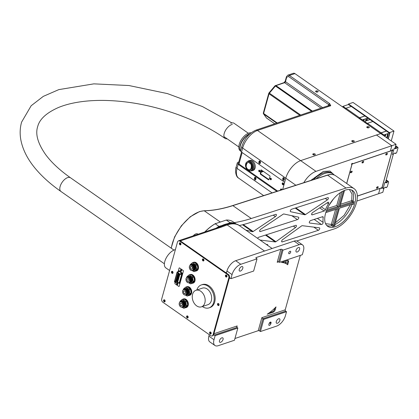 <?xml version="1.0" encoding="UTF-8"?>
<svg xmlns="http://www.w3.org/2000/svg" width="419" height="419" viewBox="0 0 419 419"><rect width="100%" height="100%" fill="white"/><g stroke="black" fill="none" stroke-linecap="round" stroke-linejoin="round"><path stroke-width="0.63" d="M282.521 262.174A31.954 16.336 125 0 1 285.156 263.027A0.801 0.409 -55 0 1 285.187 262.792A0.801 0.409 -55 0 1 285.638 262.1A0.801 0.409 -55 0 1 286.177 261.954A0.801 0.409 -55 0 1 286.256 262.43A0.801 0.409 -55 0 1 285.585 263.263L285.156 262.959M164.609 299.931A0.801 0.566 -108.5 0 0 165.102 301.397M172.513 271.439A0.801 0.566 -108.5 0 0 173.005 272.905M180.4 242.931A1.089 0.77 71.5 0 1 180.956 244.005A1.089 0.77 71.5 0 1 180.495 244.879A1.089 0.77 71.5 0 1 179.892 244.764A1.089 0.77 71.5 0 1 179.342 243.69A1.089 0.77 71.5 0 1 179.803 242.816A1.089 0.77 71.5 0 1 180.4 242.931A0.801 0.566 -108.5 0 0 180.908 244.408M203.424 259.026A1.089 0.77 71.5 0 1 203.974 260.094A1.089 0.77 71.5 0 1 203.514 260.974A1.089 0.77 71.5 0 1 202.916 260.854A1.089 0.77 71.5 0 1 202.361 259.78A1.089 0.77 71.5 0 1 202.822 258.905A1.089 0.77 71.5 0 1 203.424 259.026A0.801 0.566 -108.5 0 0 203.927 260.498M187.633 316.02A0.801 0.566 -108.5 0 0 188.126 317.487M210.652 332.115A0.801 0.566 -108.5 0 0 211.145 333.582M226.443 275.115A1.089 0.77 71.5 0 1 226.993 276.189A1.089 0.77 71.5 0 1 226.532 277.064A1.089 0.77 71.5 0 1 225.935 276.943A1.089 0.77 71.5 0 1 225.38 275.875A1.089 0.77 71.5 0 1 225.841 274.995A1.089 0.77 71.5 0 1 226.443 275.115A0.801 0.566 -108.5 0 0 226.946 276.592M288.728 252.819A1.451 0.744 -55 0 1 289.55 251.562A1.451 0.744 -55 0 1 290.535 251.3A1.451 0.744 -55 0 1 290.676 252.165A1.451 0.744 -55 0 1 289.854 253.422A1.451 0.744 -55 0 1 288.869 253.684A1.451 0.744 -55 0 1 288.728 252.819M239.233 269.427A2.661 1.362 -55 0 1 240.742 267.123A2.661 1.362 -55 0 1 242.543 266.646A2.661 1.362 -55 0 1 242.805 268.228A2.661 1.362 -55 0 1 241.297 270.533A2.661 1.362 -55 0 1 239.495 271.009A2.661 1.362 -55 0 1 239.233 269.427M296.029 250.368A2.661 1.362 -55 0 1 297.537 248.064A2.661 1.362 -55 0 1 299.339 247.587A2.661 1.362 -55 0 1 299.601 249.169A2.661 1.362 -55 0 1 298.092 251.473A2.661 1.362 -55 0 1 296.291 251.95A2.661 1.362 -55 0 1 296.029 250.368M276.273 321.603A2.661 1.362 -55 0 1 277.781 319.299A2.661 1.362 -55 0 1 279.583 318.822A2.661 1.362 -55 0 1 279.845 320.409A2.661 1.362 -55 0 1 278.336 322.709A2.661 1.362 -55 0 1 276.535 323.19A2.661 1.362 -55 0 1 276.273 321.603M219.477 340.663A2.661 1.362 -55 0 1 220.986 338.358A2.661 1.362 -55 0 1 222.788 337.882A2.661 1.362 -55 0 1 223.049 339.463A2.661 1.362 -55 0 1 221.541 341.768A2.661 1.362 -55 0 1 219.739 342.244A2.661 1.362 -55 0 1 219.477 340.663M275.257 309.651A2.42 1.236 -55 0 1 273.068 312.234L267.222 314.192A31.954 16.336 125 0 0 276.021 306.891L275.257 309.651L274.571 309.175L274.89 308.038M287.403 260.534A2.42 1.236 -55 0 1 288.225 260.587A2.42 1.236 -55 0 1 288.461 262.027L287.696 264.787A31.954 16.336 125 0 0 286.858 264.117A31.954 16.336 125 0 0 281.563 262.498L287.403 260.534M234.944 338.5L258.235 330.685L261.849 317.66L285.219 309.819L300.313 255.391M282.998 250.127L279.614 262.336L302.329 254.715L303.461 250.646A9.684 4.949 125 0 0 302.518 244.885A9.684 4.949 125 0 0 299.229 244.68L282.998 250.127L282.144 249.53A0.969 0.471 15.5 0 0 280.814 249.274L256.15 257.549L255.999 258.083M269.302 312.794L272.387 311.757A2.42 1.236 125 0 0 274.571 309.175M287.036 264.242L287.78 261.55A2.42 1.236 125 0 0 287.806 260.466M286.858 264.117L286.177 263.64A31.954 16.336 125 0 0 285.585 263.263M229.366 278.08A0.969 0.686 71.5 0 1 229.544 277.975A0.969 0.686 71.5 0 1 230.078 278.075L230.932 278.672L253.647 271.051L257.036 258.837L240.805 264.284L235.693 260.707L294.112 241.108L299.229 244.68M257.036 258.837L256.182 258.24A0.969 0.471 -164.5 0 1 255.899 257.764A0.969 0.471 -164.5 0 1 256.15 257.549M279.614 262.336L278.048 261.697L277.205 262.299L280.814 249.274M286.528 311.705L263.808 319.325L262.954 318.733L259.571 330.942L260.419 331.539L276.65 326.092A9.684 4.949 125 0 0 285.397 315.774L286.528 311.705L285.674 311.108A0.969 0.686 71.5 0 1 285.219 309.819M285.674 311.108L262.954 318.733L261.849 317.66M259.571 330.942A0.969 0.471 15.5 0 0 258.235 330.685M218.231 345.696L234.457 340.249L237.845 328.04L215.125 335.661L213.994 339.73A9.684 4.949 125 0 0 214.942 345.492A9.684 4.949 125 0 0 218.231 345.696M237.845 328.04L236.992 327.443L236.803 326.631L237.185 325.935L236.819 327.239M236.992 327.443L214.271 335.064A0.969 0.686 71.5 0 1 213.79 334.226M178.609 240.841A2.42 1.713 71.5 0 1 179.002 240.621A2.42 1.713 71.5 0 1 180.338 240.883L225.694 272.586A0.969 0.686 -108.5 0 0 226.229 272.69A0.969 0.686 -108.5 0 0 226.606 272.245L226.941 271.025L232.058 274.602L230.932 278.672M213.994 339.73L208.882 336.158L209.217 334.933A0.969 0.686 -108.5 0 0 209.254 334.661M214.271 335.064L215.125 335.661M235.693 260.707A9.684 4.949 125 0 0 226.941 271.025M302.518 244.885L297.401 241.313A9.684 4.949 125 0 0 294.112 241.108M232.058 274.602A9.684 4.949 -55 0 1 240.805 264.284M270.805 323.808A1.451 0.744 -55 0 1 269.988 325.065A1.451 0.744 -55 0 1 269.003 325.327A1.451 0.744 -55 0 1 268.862 324.463L269.087 323.646A1.451 0.744 -55 0 1 269.904 322.389A1.451 0.744 -55 0 1 270.889 322.132A1.451 0.744 -55 0 1 271.03 322.997L270.805 323.808L269.469 322.871M263.808 319.325L260.419 331.539M208.882 336.158A9.684 4.949 125 0 0 209.825 341.914L214.942 345.492M180.338 240.883L221.274 227.145A2.42 1.713 -108.5 0 0 219.938 226.889L179.002 240.621M232.461 223.547A35.102 17.944 125 0 0 218.624 227.328M204.917 231.927A35.825 18.316 -55 0 1 215.204 223.762L226.297 220.043A35.825 18.316 -55 0 1 233.147 221.845L236.531 224.212M216.225 228.13A35.825 18.316 -55 0 1 218.954 226.386L215.204 223.762M226.297 220.043L230.047 222.662L229.465 223.034A35.584 18.19 -55 0 1 235.289 223.872M230.047 222.662A35.825 18.316 -55 0 1 236.489 224.196M204.755 231.979A35.584 18.19 -55 0 1 215.785 223.39M221.913 225.569L218.954 226.386M229.465 223.034L227.433 223.72M217.435 227.727A35.584 18.19 -55 0 1 219.875 226.25M198.067 234.226L197.726 233.985A5.327 2.724 125 0 0 193.169 235.866M177.41 283.443A0.608 0.429 71.5 0 1 177.132 284.459A0.608 0.429 71.5 0 1 177.41 283.443M177.295 283.385A0.608 0.429 -108.5 0 0 177.635 284.391M181.176 269.878A0.608 0.429 71.5 0 1 180.893 270.899A0.608 0.429 71.5 0 1 181.176 269.878M181.06 269.82A0.608 0.429 -108.5 0 0 181.396 270.826M177.258 271.957A0.482 0.34 71.5 0 0 177.075 272.177L174.493 281.484A0.482 0.34 -108.5 0 0 174.781 282.16L177.069 283.218A0.482 0.34 71.5 0 0 177.274 283.234L179.222 282.584A0.482 0.34 -108.5 0 0 179.411 282.359L181.736 273.968A0.482 0.34 -108.5 0 0 181.568 273.371L179.531 271.402A0.482 0.34 -108.5 0 0 179.206 271.303L177.258 271.957A0.482 0.34 71.5 0 1 177.583 272.057L179.531 271.402M176.907 281.348L176.907 281.348A0.482 0.34 71.5 0 0 176.965 281.385L177.331 281.552M176.666 280.919A0.482 0.34 71.5 0 1 176.677 280.704L174.728 281.359L177.174 272.539A0.482 0.34 71.5 0 1 177.687 272.418L179.4 274.073A0.482 0.34 71.5 0 1 179.573 274.67L177.342 282.725A0.482 0.34 71.5 0 1 176.949 282.93L175.022 282.039A0.482 0.34 71.5 0 1 174.728 281.359M178.583 276.289L176.933 276.912L176.776 276.451L176.797 276.886L176.776 276.451L178.473 275.953M178.112 271.669L179.096 268.118A0.482 0.34 71.5 0 1 179.552 267.951L183.166 270.475A0.482 0.34 71.5 0 1 183.396 271.119L179.206 286.224A0.482 0.34 71.5 0 1 178.751 286.392L175.137 283.867A0.482 0.34 71.5 0 1 174.912 283.218L175.152 282.333M179.411 282.359L177.462 283.014L179.793 274.623A0.482 0.34 -108.5 0 0 179.62 274.021L177.583 272.057M178.489 274.173L178.305 274.833M178.148 275.393L177.965 276.053M177.813 276.619L177.63 277.273M177.473 277.839L177.289 278.494M177.132 279.059L176.949 279.719M176.797 280.28L176.677 280.704M177.227 281.17L177.295 280.458L177.447 280.919L177.881 280.772M177.567 279.95L177.635 279.237L177.787 279.698L178.222 279.552M178.243 277.509L178.311 276.797L178.463 277.252L178.897 277.111M178.923 275.063L178.986 274.351L179.143 274.812L179.573 274.665M178.714 276.315L178.651 275.576L178.803 276.032L179.238 275.891M177.907 278.729L177.97 278.017L178.127 278.478L178.557 278.331M175.393 249.619A10.894 5.567 125 0 0 166.139 258.104A10.894 5.567 125 0 0 165.866 267.914L169.595 270.517M196.804 290.016A12.104 8.558 71.5 0 1 201.356 284.915A12.104 8.558 71.5 0 1 210.595 288.633A12.104 8.558 71.5 0 1 209.055 307.865A12.104 8.558 71.5 0 1 202.346 306.54M209.055 307.865L210.029 307.536A12.104 8.558 -108.5 0 0 211.569 288.309A12.104 8.558 -108.5 0 0 202.33 284.585L201.356 284.915M202.592 292.986A8.715 6.165 71.5 0 1 201.487 306.828A8.715 6.165 71.5 0 1 194.835 304.147A8.715 6.165 71.5 0 1 195.94 290.304A8.715 6.165 71.5 0 1 202.592 292.986M195.94 290.304L202.435 288.125A8.715 6.165 71.5 0 1 209.086 290.807A8.715 6.165 71.5 0 1 207.976 304.65L201.487 306.828M185.685 293.059C184.454 294.264 183.705 293.74 183.438 291.483C184.669 290.278 185.418 290.802 185.685 293.059M186.026 287.057A4.525 3.2 71.5 0 1 186.45 286.863L186.937 286.701A4.525 3.2 71.5 0 1 190.598 288.366A4.525 3.2 71.5 0 1 191.567 293.221A4.525 3.2 71.5 0 1 189.817 295.285L189.33 295.447A4.525 3.2 71.5 0 1 188.775 295.557M186.45 286.863A4.525 3.2 71.5 0 1 190.111 288.529A4.525 3.2 71.5 0 1 191.08 293.384A4.525 3.2 71.5 0 1 189.33 295.447M189.875 288.497L187.66 286.947A4.405 3.116 71.5 0 1 189.875 288.497L190.017 288.675A4.525 3.2 71.5 0 1 190.436 289.398L190.561 289.676A4.405 3.116 71.5 0 1 191.033 292.74L190.561 289.676M189.865 293.452A4.525 3.2 71.5 0 1 189.781 293.819A4.525 3.2 71.5 0 1 189.666 294.164L190.802 293.787A4.525 3.2 -108.5 0 0 190.917 293.436A4.525 3.2 -108.5 0 0 191.001 293.07L189.865 293.452L189.734 293.174L189.299 289.775L190.436 289.398M190.802 293.787L190.708 293.908A4.405 3.116 71.5 0 1 188.969 295.426L187.576 295.982A4.525 3.2 71.5 0 1 186.958 295.976L186.659 295.851A4.405 3.116 -108.5 0 0 187.67 295.861L189.666 294.164M185.266 288.471A3.389 2.399 71.5 0 1 185.434 288.403A3.389 2.399 71.5 0 1 188.173 289.655A3.389 2.399 71.5 0 1 188.896 293.284A3.389 2.399 71.5 0 1 187.586 294.829A3.389 2.399 71.5 0 1 187.419 294.876M184.025 289.466A3.389 2.399 71.5 0 1 185.093 288.518A3.389 2.399 71.5 0 1 187.838 289.765A3.389 2.399 71.5 0 1 188.56 293.4A3.389 2.399 71.5 0 1 187.251 294.945A3.389 2.399 71.5 0 1 185.827 294.835M190.017 288.675L188.576 288.932L186.219 287.204L187.356 286.821A4.525 3.2 71.5 0 0 186.743 286.816L185.607 287.198L183.606 288.89A4.405 3.116 -108.5 0 0 183.407 289.45A4.405 3.116 -108.5 0 0 183.328 289.78M183.281 290.058L183.318 289.728A4.525 3.2 71.5 0 1 183.402 289.361A4.525 3.2 71.5 0 1 183.517 289.016L183.606 288.89M184.24 289.393A3.09 2.184 71.5 0 1 187.11 289.545A3.09 2.184 71.5 0 1 188.152 293.321A3.09 2.184 71.5 0 1 186.041 294.761L185.544 294.929A2.833 2.001 71.5 0 1 182.747 292.881A2.833 2.001 71.5 0 1 182.647 290.849A2.833 2.001 71.5 0 1 183.742 289.56A2.833 2.001 71.5 0 1 186.036 290.603A2.833 2.001 71.5 0 1 186.638 293.64A2.833 2.001 71.5 0 1 185.544 294.929M185.507 289.513A2.346 1.66 71.5 0 1 187.235 290.597A2.346 1.66 71.5 0 1 187.628 292.954A2.346 1.66 71.5 0 1 186.979 293.902M185.607 289.566A2.346 1.66 71.5 0 1 186.371 289.875A2.346 1.66 71.5 0 1 187.476 293.001A2.346 1.66 71.5 0 1 187.026 293.798M185.847 289.723A2.346 1.66 71.5 0 1 187.324 293.054A2.346 1.66 71.5 0 1 187.125 293.525M186.722 290.718A2.346 1.66 71.5 0 1 187.22 292.205M183.742 289.56L184.245 289.388A2.833 2.001 71.5 0 1 186.539 290.435A2.833 2.001 71.5 0 1 187.141 293.468A2.833 2.001 71.5 0 1 186.046 294.761M182.653 290.938A2.713 1.917 71.5 0 1 185.193 289.99A2.713 1.917 71.5 0 1 186.471 293.604A2.713 1.917 71.5 0 1 184.685 294.882A2.713 1.917 71.5 0 1 182.747 292.881A2.713 1.917 71.5 0 1 182.653 290.938M187.356 286.821L187.66 286.947M191.033 292.74L191.001 293.07M188.969 295.426L190.708 293.908M188.88 289.058A4.525 3.2 71.5 0 1 189.299 289.775M185.607 287.198A4.525 3.2 71.5 0 1 186.219 287.204M185.397 294.971L186.659 295.851M189.262 290.11A4.405 3.116 -108.5 0 0 188.576 288.932M186.361 287.382A4.405 3.116 -108.5 0 0 185.35 287.376M189.414 294.342A4.405 3.116 -108.5 0 0 189.734 293.174M189.074 280.845C187.843 282.055 187.094 281.531 186.822 279.274C188.052 278.064 188.807 278.588 189.074 280.845M189.414 274.843A4.525 3.2 71.5 0 1 189.833 274.649L190.32 274.487A4.525 3.2 71.5 0 1 193.987 276.158A4.525 3.2 71.5 0 1 194.95 281.008A4.525 3.2 71.5 0 1 193.201 283.071L192.714 283.234A4.525 3.2 71.5 0 1 192.164 283.344M189.833 274.649A4.525 3.2 71.5 0 1 193.499 276.32A4.525 3.2 71.5 0 1 194.463 281.17A4.525 3.2 71.5 0 1 192.714 283.234M193.264 276.283L191.048 274.733A4.405 3.116 71.5 0 1 193.264 276.283L193.4 276.467A4.525 3.2 71.5 0 1 193.819 277.184L193.95 277.462A4.405 3.116 71.5 0 1 194.421 280.526L193.95 277.462M193.253 281.238A4.525 3.2 71.5 0 1 193.164 281.605A4.525 3.2 71.5 0 1 193.054 281.956L194.191 281.573A4.525 3.2 -108.5 0 0 194.301 281.228A4.525 3.2 -108.5 0 0 194.385 280.861L193.253 281.238L192.651 277.897L192.682 277.567L193.819 277.184M194.191 281.573L194.097 281.699A4.405 3.116 71.5 0 1 192.352 283.213L190.964 283.773A4.525 3.2 71.5 0 1 190.346 283.768L190.043 283.642A4.405 3.116 -108.5 0 0 191.054 283.647L193.054 281.956M188.655 276.257A3.389 2.399 71.5 0 1 188.817 276.194A3.389 2.399 71.5 0 1 191.562 277.441A3.389 2.399 71.5 0 1 192.284 281.076A3.389 2.399 71.5 0 1 190.975 282.621A3.389 2.399 71.5 0 1 190.802 282.668M187.413 277.252A3.389 2.399 71.5 0 1 188.482 276.304A3.389 2.399 71.5 0 1 191.226 277.556A3.389 2.399 71.5 0 1 191.949 281.186A3.389 2.399 71.5 0 1 190.64 282.731A3.389 2.399 71.5 0 1 189.215 282.621M193.4 276.467L192.263 276.849L189.749 275.173L190.745 274.607A4.525 3.2 71.5 0 0 190.126 274.602L188.99 274.984L186.994 276.681A4.405 3.116 -108.5 0 0 186.79 277.237A4.405 3.116 -108.5 0 0 186.717 277.567M186.67 277.849L186.701 277.514A4.525 3.2 71.5 0 1 186.79 277.148A4.525 3.2 71.5 0 1 186.9 276.802L186.994 276.681M189.435 282.547A2.833 2.001 71.5 0 0 190.53 281.259A2.833 2.001 71.5 0 0 189.922 278.221A2.833 2.001 71.5 0 0 187.633 277.179A3.09 2.184 71.5 0 1 190.493 277.336A3.09 2.184 71.5 0 1 191.541 281.107A3.09 2.184 71.5 0 1 189.43 282.547L188.932 282.715A2.833 2.001 71.5 0 1 186.13 280.667A2.833 2.001 71.5 0 1 186.036 278.635A2.833 2.001 71.5 0 1 187.131 277.347A2.833 2.001 71.5 0 1 189.419 278.389A2.833 2.001 71.5 0 1 190.027 281.427A2.833 2.001 71.5 0 1 188.932 282.715M188.89 277.299A2.346 1.66 71.5 0 1 190.619 278.384A2.346 1.66 71.5 0 1 191.017 280.74A2.346 1.66 71.5 0 1 190.362 281.688M188.995 277.357A2.346 1.66 71.5 0 1 189.76 277.661A2.346 1.66 71.5 0 1 190.865 280.793A2.346 1.66 71.5 0 1 190.415 281.584M189.236 277.509A2.346 1.66 71.5 0 1 190.708 280.845A2.346 1.66 71.5 0 1 190.509 281.317M190.106 278.504A2.346 1.66 71.5 0 1 190.608 279.997M186.041 278.724A2.713 1.917 71.5 0 1 188.581 277.781A2.713 1.917 71.5 0 1 189.859 281.395A2.713 1.917 71.5 0 1 188.073 282.673A2.713 1.917 71.5 0 1 186.13 280.667A2.713 1.917 71.5 0 1 186.041 278.724M190.745 274.607L191.048 274.733M194.421 280.526L194.385 280.861M192.352 283.213L194.097 281.699M192.263 276.849A4.525 3.2 71.5 0 1 192.682 277.567M188.99 274.984A4.525 3.2 71.5 0 1 189.608 274.99M188.78 282.757L190.043 283.642M192.651 277.897A4.405 3.116 -108.5 0 0 191.965 276.718M189.749 275.173A4.405 3.116 -108.5 0 0 188.739 275.163M192.798 282.134A4.405 3.116 -108.5 0 0 193.122 280.96M218.922 305.341A1.089 0.77 71.5 0 1 218.681 305.221A1.089 0.77 71.5 0 1 218.299 303.492M218.032 305.441A1.089 0.77 71.5 0 1 217.477 304.367A1.089 0.77 71.5 0 1 217.938 303.492A1.089 0.77 71.5 0 1 218.54 303.607A1.089 0.77 71.5 0 1 219.09 304.681A1.089 0.77 71.5 0 1 218.634 305.556A1.089 0.77 71.5 0 1 218.032 305.441M188 317.743A1.089 0.77 71.5 0 1 187.759 317.628A1.089 0.77 71.5 0 1 187.377 315.895M187.11 317.843A1.089 0.77 71.5 0 1 186.555 316.769A1.089 0.77 71.5 0 1 187.015 315.895A1.089 0.77 71.5 0 1 187.618 316.01A1.089 0.77 71.5 0 1 188.168 317.083A1.089 0.77 71.5 0 1 187.712 317.963A1.089 0.77 71.5 0 1 187.11 317.843M164.976 301.654A1.089 0.77 71.5 0 1 164.74 301.533A1.089 0.77 71.5 0 1 164.358 299.805M164.091 301.753A1.089 0.77 71.5 0 1 163.536 300.68A1.089 0.77 71.5 0 1 163.997 299.805A1.089 0.77 71.5 0 1 164.599 299.92A1.089 0.77 71.5 0 1 165.149 300.994A1.089 0.77 71.5 0 1 164.688 301.869A1.089 0.77 71.5 0 1 164.091 301.753M172.879 273.162A1.089 0.77 71.5 0 1 172.638 273.041A1.089 0.77 71.5 0 1 172.261 271.308M171.994 273.261A1.089 0.77 71.5 0 1 171.439 272.188A1.089 0.77 71.5 0 1 171.9 271.313A1.089 0.77 71.5 0 1 172.502 271.428A1.089 0.77 71.5 0 1 173.052 272.502A1.089 0.77 71.5 0 1 172.591 273.377A1.089 0.77 71.5 0 1 171.994 273.261M180.783 244.665A1.089 0.77 71.5 0 1 180.542 244.549A1.089 0.77 71.5 0 1 180.16 242.816M203.802 260.754A1.089 0.77 71.5 0 1 203.561 260.639A1.089 0.77 71.5 0 1 203.184 258.905M211.019 333.833A1.089 0.77 71.5 0 1 210.778 333.718A1.089 0.77 71.5 0 1 210.396 331.984M210.129 333.933A1.089 0.77 71.5 0 1 209.579 332.864A1.089 0.77 71.5 0 1 210.039 331.984A1.089 0.77 71.5 0 1 210.637 332.105A1.089 0.77 71.5 0 1 211.192 333.173A1.089 0.77 71.5 0 1 210.731 334.053A1.089 0.77 71.5 0 1 210.129 333.933M226.82 276.844A1.089 0.77 71.5 0 1 226.585 276.729A1.089 0.77 71.5 0 1 226.202 274.995M180.835 271.103A0.848 0.597 71.5 0 1 181.228 269.679A0.848 0.597 71.5 0 1 180.835 271.103M181.401 270.815A0.848 0.597 71.5 0 1 181.071 269.826M177.394 283.197A0.848 0.597 71.5 0 1 177.075 284.663A0.848 0.597 71.5 0 1 176.959 283.165M177.64 284.381A0.848 0.597 71.5 0 1 177.305 283.385M178.693 271.475L178.85 270.92A0.482 0.34 71.5 0 1 179.327 270.774L181.987 272.921A0.482 0.34 71.5 0 1 182.192 273.549L179.521 283.176A0.482 0.34 71.5 0 1 179.096 283.359L178.305 282.888M213.674 334.65L213.025 334.865A2.42 1.713 71.5 0 1 212.093 335.97L212.742 335.75A2.42 1.713 -108.5 0 0 213.674 334.65L229.481 277.661A2.42 1.713 -108.5 0 0 228.339 274.435L180.421 240.941A2.42 1.713 -108.5 0 0 179.091 240.679L178.442 240.899A2.42 1.713 71.5 0 1 179.772 241.155L180.421 240.941M228.339 274.435L227.69 274.649L179.772 241.155M227.69 274.649A2.42 1.713 71.5 0 1 228.832 277.876L229.481 277.661M213.025 334.865L228.832 277.876M212.093 335.97A2.42 1.713 71.5 0 1 210.757 335.708L162.839 302.219A2.42 1.713 71.5 0 1 161.703 298.988L177.504 242.004A2.42 1.713 71.5 0 1 178.442 240.899M192.462 268.631C191.232 269.841 190.477 269.317 190.21 267.06C191.441 265.85 192.19 266.374 192.462 268.631M192.798 262.629A4.525 3.2 71.5 0 1 193.222 262.441L193.709 262.278A4.525 3.2 71.5 0 1 197.375 263.944A4.525 3.2 71.5 0 1 198.339 268.794A4.525 3.2 71.5 0 1 196.59 270.857L196.102 271.02A4.525 3.2 71.5 0 1 195.553 271.135M193.222 262.441A4.525 3.2 71.5 0 1 196.888 264.106A4.525 3.2 71.5 0 1 197.852 268.961A4.525 3.2 71.5 0 1 196.102 271.02M196.647 264.075L194.432 262.524A4.405 3.116 71.5 0 1 196.647 264.075L196.789 264.253A4.525 3.2 71.5 0 1 197.208 264.97L197.333 265.248A4.405 3.116 71.5 0 1 197.81 268.317L197.333 265.248M196.637 269.029A4.525 3.2 71.5 0 1 196.553 269.396A4.525 3.2 71.5 0 1 196.438 269.742L197.574 269.359A4.525 3.2 -108.5 0 0 197.689 269.014A4.525 3.2 -108.5 0 0 197.773 268.647L196.637 269.029L196.034 265.688L196.071 265.353L197.208 264.97M197.574 269.359L197.485 269.485A4.405 3.116 71.5 0 1 195.741 270.999L194.348 271.559A4.525 3.2 71.5 0 1 193.735 271.554L193.431 271.428A4.405 3.116 -108.5 0 0 194.442 271.439L196.438 269.742M192.038 264.043A3.389 2.399 71.5 0 1 192.206 263.98A3.389 2.399 71.5 0 1 194.95 265.227A3.389 2.399 71.5 0 1 195.668 268.862A3.389 2.399 71.5 0 1 194.358 270.407A3.389 2.399 71.5 0 1 194.191 270.454M190.797 265.038A3.389 2.399 71.5 0 1 191.871 264.096A3.389 2.399 71.5 0 1 194.61 265.342A3.389 2.399 71.5 0 1 195.333 268.977A3.389 2.399 71.5 0 1 194.023 270.517A3.389 2.399 71.5 0 1 192.599 270.412M196.789 264.253L195.348 264.509L192.997 262.776L194.133 262.399A4.525 3.2 71.5 0 0 193.515 262.394L192.379 262.771L190.378 264.468A4.405 3.116 -108.5 0 0 190.179 265.023A4.405 3.116 -108.5 0 0 190.1 265.353M190.058 265.636L190.09 265.306A4.525 3.2 71.5 0 1 190.174 264.939A4.525 3.2 71.5 0 1 190.289 264.588L190.378 264.468M192.819 270.334A2.833 2.001 71.5 0 0 193.913 269.045A2.833 2.001 71.5 0 0 193.311 266.007A2.833 2.001 71.5 0 0 191.017 264.965A3.09 2.184 71.5 0 1 193.882 265.122A3.09 2.184 71.5 0 1 194.924 268.893A3.09 2.184 71.5 0 1 192.819 270.339L192.316 270.506A2.833 2.001 71.5 0 1 189.519 268.459A2.833 2.001 71.5 0 1 189.419 266.426A2.833 2.001 71.5 0 1 190.514 265.133A2.833 2.001 71.5 0 1 192.808 266.18A2.833 2.001 71.5 0 1 193.41 269.213A2.833 2.001 71.5 0 1 192.316 270.506M192.279 265.091A2.346 1.66 71.5 0 1 194.007 266.175A2.346 1.66 71.5 0 1 194.4 268.532A2.346 1.66 71.5 0 1 193.751 269.48M192.379 265.143A2.346 1.66 71.5 0 1 193.143 265.447A2.346 1.66 71.5 0 1 194.254 268.579A2.346 1.66 71.5 0 1 193.798 269.375M192.62 265.3A2.346 1.66 71.5 0 1 194.097 268.631A2.346 1.66 71.5 0 1 193.897 269.103M193.494 266.295A2.346 1.66 71.5 0 1 193.992 267.783M189.425 266.51A2.713 1.917 71.5 0 1 191.97 265.567A2.713 1.917 71.5 0 1 193.243 269.181A2.713 1.917 71.5 0 1 191.462 270.459A2.713 1.917 71.5 0 1 189.519 268.459A2.713 1.917 71.5 0 1 189.425 266.51M194.133 262.399L194.432 262.524M197.81 268.317L197.773 268.647M195.741 270.999L197.485 269.485M195.652 264.635A4.525 3.2 71.5 0 1 196.071 265.353M192.379 262.771A4.525 3.2 71.5 0 1 192.997 262.776M192.169 270.548L193.431 271.428M196.034 265.688A4.405 3.116 -108.5 0 0 195.348 264.509M193.133 262.959A4.405 3.116 -108.5 0 0 192.122 262.949M196.186 269.92A4.405 3.116 -108.5 0 0 196.511 268.752M182.302 305.268C181.071 306.478 180.322 305.954 180.05 303.696C181.28 302.487 182.029 303.01 182.302 305.268M182.637 299.266A4.525 3.2 71.5 0 1 183.061 299.077L183.548 298.909A4.525 3.2 71.5 0 1 187.214 300.58A4.525 3.2 71.5 0 1 188.178 305.43A4.525 3.2 71.5 0 1 186.429 307.494L185.942 307.656A4.525 3.2 71.5 0 1 185.392 307.771M183.061 299.077A4.525 3.2 71.5 0 1 186.727 300.742A4.525 3.2 71.5 0 1 187.691 305.598A4.525 3.2 71.5 0 1 185.942 307.656M186.486 300.706L184.271 299.161A4.405 3.116 71.5 0 1 186.486 300.706L186.628 300.889A4.525 3.2 71.5 0 1 187.047 301.607L187.173 301.884A4.405 3.116 71.5 0 1 187.649 304.953L187.173 301.884M186.476 305.666A4.525 3.2 71.5 0 1 186.392 306.032A4.525 3.2 71.5 0 1 186.282 306.378L187.413 305.996A4.525 3.2 -108.5 0 0 187.529 305.65A4.525 3.2 -108.5 0 0 187.612 305.283L186.476 305.666L186.35 305.388L185.91 301.989L187.047 301.607M187.413 305.996L187.324 306.121A4.405 3.116 71.5 0 1 185.58 307.635L184.187 308.195A4.525 3.2 71.5 0 1 183.574 308.19L183.271 308.065A4.405 3.116 -108.5 0 0 184.281 308.07L186.282 306.378M181.877 300.68A3.389 2.399 71.5 0 1 182.045 300.617A3.389 2.399 71.5 0 1 184.789 301.863A3.389 2.399 71.5 0 1 185.512 305.498A3.389 2.399 71.5 0 1 184.203 307.043A3.389 2.399 71.5 0 1 184.03 307.09M180.636 301.675A3.389 2.399 71.5 0 1 181.71 300.727A3.389 2.399 71.5 0 1 184.449 301.979A3.389 2.399 71.5 0 1 185.172 305.613A3.389 2.399 71.5 0 1 183.862 307.153A3.389 2.399 71.5 0 1 182.438 307.048M186.628 300.889L185.491 301.271L182.972 299.595L183.972 299.03A4.525 3.2 71.5 0 0 183.354 299.03L182.218 299.407L180.222 301.104A4.405 3.116 -108.5 0 0 180.018 301.659A4.405 3.116 -108.5 0 0 179.94 301.989M179.898 302.272L179.929 301.942A4.525 3.2 71.5 0 1 180.013 301.575A4.525 3.2 71.5 0 1 180.128 301.224L180.222 301.104M182.663 306.97A2.833 2.001 71.5 0 0 183.752 305.681A2.833 2.001 71.5 0 0 183.15 302.644A2.833 2.001 71.5 0 0 180.861 301.601A3.09 2.184 71.5 0 1 183.721 301.759A3.09 2.184 71.5 0 1 184.763 305.53A3.09 2.184 71.5 0 1 182.658 306.975L182.155 307.143A2.833 2.001 71.5 0 1 179.358 305.095A2.833 2.001 71.5 0 1 179.264 303.063A2.833 2.001 71.5 0 1 180.353 301.769A2.833 2.001 71.5 0 1 182.647 302.817A2.833 2.001 71.5 0 1 183.25 305.849A2.833 2.001 71.5 0 1 182.155 307.143M182.118 301.727A2.346 1.66 71.5 0 1 183.847 302.811A2.346 1.66 71.5 0 1 184.24 305.163A2.346 1.66 71.5 0 1 183.59 306.111M182.218 301.78A2.346 1.66 71.5 0 1 182.988 302.083A2.346 1.66 71.5 0 1 184.093 305.215A2.346 1.66 71.5 0 1 183.637 306.011M182.459 301.937A2.346 1.66 71.5 0 1 183.936 305.268A2.346 1.66 71.5 0 1 183.737 305.739M183.333 302.932A2.346 1.66 71.5 0 1 183.836 304.419M179.264 303.147A2.713 1.917 71.5 0 1 181.809 302.204A2.713 1.917 71.5 0 1 183.087 305.818A2.713 1.917 71.5 0 1 181.301 307.096A2.713 1.917 71.5 0 1 179.358 305.095A2.713 1.917 71.5 0 1 179.264 303.147M183.972 299.03L184.271 299.161M187.649 304.953L187.612 305.283M185.58 307.635L187.324 306.121M185.491 301.271A4.525 3.2 71.5 0 1 185.91 301.989M182.218 299.407A4.525 3.2 71.5 0 1 182.836 299.412M182.008 307.179L183.271 308.065M185.879 302.319A4.405 3.116 -108.5 0 0 185.193 301.146M182.972 299.595A4.405 3.116 -108.5 0 0 181.966 299.585M186.026 306.556A4.405 3.116 -108.5 0 0 186.35 305.388M327.784 202.419A1.451 0.744 -55 0 1 328.114 202.257A1.451 0.744 -55 0 1 328.596 202.288A1.451 0.744 -55 0 1 328.47 203.76A24.208 12.376 125 0 0 325.411 209.715A1.451 0.744 -55 0 1 324.17 211.014L312.296 214.832A1.451 0.744 -55 0 1 311.815 214.795A1.451 0.744 -55 0 1 311.736 213.753A1.451 0.744 -55 0 1 312.668 212.548L327.784 202.419M325.793 212.601L338.489 208.521L333.655 225.406A0.969 0.498 -55 0 1 332.723 226.449A21.788 11.135 125 0 0 333.891 226.129A21.788 11.135 125 0 0 335.09 225.684A0.969 0.498 -55 0 1 334.718 225.684A0.969 0.498 -55 0 1 334.624 225.097L339.458 208.206L352.824 203.912A0.969 0.498 -55 0 1 353.144 203.933A0.969 0.498 -55 0 1 353.217 204.587A21.788 11.135 125 0 0 354.071 201.597A0.969 0.498 -55 0 1 353.175 202.686L339.809 206.981L344.554 190.399M345.434 190.09A21.788 11.135 -55 0 1 352.657 190.608A21.788 11.135 -55 0 1 352.547 209.359A21.788 11.135 -55 0 1 334.912 226.841A21.788 11.135 -55 0 1 327.689 226.323A21.788 11.135 -55 0 1 327.799 207.573A21.788 11.135 -55 0 1 345.434 190.09M301.607 225.925A1.451 0.744 -55 0 1 301.994 225.721A1.451 0.744 -55 0 1 302.288 225.689L319.367 227.821A1.451 0.744 -55 0 1 319.556 227.889A1.451 0.744 -55 0 1 319.545 229.141A1.451 0.744 -55 0 1 318.372 230.309L282.306 241.899A1.451 0.744 -55 0 1 281.825 241.868A1.451 0.744 -55 0 1 281.73 240.857A1.451 0.744 -55 0 1 282.621 239.652L301.607 225.925M283.197 214.177A1.451 0.744 -55 0 1 283.532 214.015A1.451 0.744 -55 0 1 283.867 213.983L298.443 217.142A1.451 0.744 -55 0 1 298.59 217.204A1.451 0.744 -55 0 1 298.585 218.451A1.451 0.744 -55 0 1 297.411 219.619L260.319 231.539A1.451 0.744 -55 0 1 259.838 231.508A1.451 0.744 -55 0 1 259.754 230.466A1.451 0.744 -55 0 1 260.691 229.256L283.197 214.177M171.303 248.237A30.257 15.466 -55 0 1 199.805 211.621A30.257 15.466 -55 0 1 204.273 210.815A193.651 98.999 125 0 0 232.854 205.635L327.6 175.173A24.208 12.376 -55 0 1 335.624 175.755C333.419 174.278 330.654 174.063 327.333 175.121A0.482 0.346 72.2 0 1 327.6 175.173L346.015 188.047A24.208 12.376 -55 0 1 354.039 188.623A24.208 12.376 -55 0 1 353.919 209.458A24.208 12.376 -55 0 1 334.331 228.884L296.725 240.972M346.015 188.047L251.274 218.503A193.651 98.999 -55 0 1 234.252 222.62M321.462 224.505L309.667 223.034A1.451 0.744 -55 0 1 309.479 222.966A1.451 0.744 -55 0 1 309.489 221.714A1.451 0.744 -55 0 1 310.662 220.546L322.536 216.733A1.451 0.744 -55 0 1 323.018 216.764A1.451 0.744 -55 0 1 323.206 217.419A24.208 12.376 125 0 0 323.133 222.41A1.451 0.744 -55 0 1 322.614 223.814A1.451 0.744 -55 0 1 321.462 224.505L314.182 219.415M257.559 238.322A1.451 0.744 -55 0 1 258.685 237.259L295.772 225.333A1.451 0.744 -55 0 1 296.254 225.37A1.451 0.744 -55 0 1 296.348 226.38A1.451 0.744 -55 0 1 295.458 227.58L275.932 241.7A1.451 0.744 -55 0 1 275.257 241.941L260.01 240.035M266.238 244.387L267.39 244.528A1.451 0.744 -55 0 1 267.579 244.602A1.451 0.744 -55 0 1 267.725 245.429M327.354 199.921L305.467 214.58A1.451 0.744 -55 0 1 304.796 214.774L290.618 211.71A1.451 0.744 -55 0 1 290.477 211.647A1.451 0.744 -55 0 1 290.482 210.396A1.451 0.744 -55 0 1 291.655 209.228L327.721 197.637A1.451 0.744 -55 0 1 328.203 197.668A1.451 0.744 -55 0 1 328.286 198.716A1.451 0.744 -55 0 1 327.354 199.921L325.228 198.438M239.275 225.548A198.496 101.471 125 0 0 250.101 222.589L275.744 214.345A1.451 0.744 -55 0 1 276.226 214.381A1.451 0.744 -55 0 1 276.31 215.424A1.451 0.744 -55 0 1 275.372 216.628L253.155 231.513A1.451 0.744 -55 0 1 252.479 231.707L245.812 230.11M343.554 190.828L338.84 207.295L326.202 211.354M354.071 201.597L353.049 200.879L351.703 200.675L352.012 194.018L349.409 189.524M335.258 222.892L344.109 215.35L350.473 204.666M325.558 223.646L331.303 224.422L331.701 225.731L332.723 226.449M327.359 208.505L336.724 205.493L338.84 207.295M395.499 146.31L397.144 147.457A0.728 0.372 -55 0 1 396.505 148.19A0.728 0.372 -55 0 1 396.494 148.195L395.222 147.305M397.736 147.451L398.05 147.739L396.693 152.574A0.728 0.372 -55 0 0 396.086 153.291L395.489 153.506L394.798 153.019L395.489 153.506M398.045 147.666A0.728 0.372 -55 0 1 397.835 147.64A0.728 0.372 -55 0 1 397.751 147.252L395.646 145.781L397.746 147.247L397.222 147.404L395.526 146.221M395.138 147.614L396.301 148.42L396.494 148.195M396.301 148.42L395.468 148.714L395.049 148.153M394.949 152.966L392.493 154.538L394.179 148.436L394.991 148.158L394.101 148.719L392.572 154.25L393.305 154.26L385.564 182.333L384.673 182.894L383.647 186.612L383.149 188.424L383.883 188.435L382.819 192.3L378.593 193.725L380.054 188.44L381.515 187.942A0.728 0.372 125 0 0 381.589 188.377A0.728 0.372 125 0 0 382.306 187.99A0.728 0.372 125 0 0 382.416 187.183A0.728 0.372 125 0 0 382.17 187.167L392.153 150.96A0.728 0.372 125 0 0 392.739 150.379A0.728 0.372 125 0 0 392.739 149.756A0.728 0.372 125 0 0 392.247 149.887A0.728 0.372 125 0 0 391.838 150.515L390.372 151.008L391.833 145.723L376.487 134.997L380.709 133.567L396.055 144.293L395.07 148.164M395.138 153.097A0.728 0.372 -55 0 1 395.4 153.108A0.728 0.372 -55 0 1 395.478 153.495M385.145 135.882A0.775 0.398 -55 0 1 384.742 135.934A0.775 0.398 -55 0 1 384.663 135.478A0.775 0.398 -55 0 1 385.103 134.808A0.775 0.398 -55 0 1 385.627 134.667A0.775 0.398 -55 0 1 385.721 135.065M372.805 121.52L370.014 119.567L364.556 121.41L364.106 121.966M388.177 134.709L387.889 134.583L387.774 135.002L388.13 134.876L388.031 135.243L387.292 135.295L387.842 134.583L387.455 134.709L387.554 134.337L388.293 134.29L388.156 134.693M388.156 134.619L387.889 134.583M388.004 135.18L387.481 135.154M387.35 135.641L387.999 135.353L387.894 135.74L387.245 135.573L387.863 135.672M387.235 136.285L387.753 136.06L387.235 136.285L387.764 136.212L387.664 136.578L387.109 136.741L387.617 136.746L387.538 137.039L386.878 136.751L387.434 136.458L387.015 136.259L387.737 136.06M386.873 137.364L387.528 137.076L387.418 137.463L386.768 137.296L387.386 137.395M386.978 137.951L386.648 137.814M386.627 137.704L387.386 137.573L387.067 138.008M386.643 137.657L386.926 137.72M388.12 138.747L389.597 133.404L389.382 133.106L383.924 134.949L383.479 135.505M364.116 121.929L383.49 135.468M367.411 123.406L364.556 121.41M389.382 133.106L386.486 131.079L381.028 132.928L383.924 134.949M387.444 134.525L387.842 134.583M387.015 136.259L387.434 136.458M386.889 136.72L387.386 136.898M387.475 136.442L387.109 136.741M386.543 137.741L387.182 137.793M380.588 133.441L381.028 132.928M386.418 130.99L381.06 132.802L380.625 133.321M372.847 121.505L367.489 123.317L367.049 123.83M381.06 132.802L367.489 123.317M363.592 120.819A0.775 0.398 -55 0 1 363.189 120.871A0.775 0.398 -55 0 1 363.111 120.41A0.775 0.398 -55 0 1 363.551 119.74A0.775 0.398 -55 0 1 364.074 119.598A0.775 0.398 -55 0 1 364.163 120.002M351.248 106.452L348.456 104.504L343.004 106.347L342.553 106.897M366.625 119.645L366.332 119.52L366.478 120.18L365.74 120.227L366.29 119.52L365.902 119.645L366.002 119.268L366.74 119.226L366.599 119.625M365.719 120.038L366.436 120.106M365.792 120.578L366.201 120.525M367.463 120.426L367.83 118.043L362.372 119.886L361.927 120.436M342.564 106.861L361.937 120.405M345.858 108.343L343.004 106.347M367.83 118.043L364.928 116.016L359.476 117.859L362.372 119.886M365.892 119.457L366.29 119.52M359.036 118.378L359.476 117.859M364.865 115.927L359.507 117.739L359.073 118.252M351.295 106.436L345.932 108.249L345.497 108.767M359.507 117.739L345.932 108.249M386.077 180.484L387.722 181.631A0.728 0.372 -55 0 1 387.083 182.365A0.728 0.372 -55 0 1 387.067 182.365L385.799 181.479M388.313 181.621L388.628 181.914L387.271 186.748A0.728 0.372 -55 0 0 386.664 187.466L386.067 187.675L385.375 187.193L386.067 187.675M388.623 181.841A0.728 0.372 -55 0 1 388.413 181.815A0.728 0.372 -55 0 1 388.329 181.427L386.224 179.955L388.319 181.422L387.795 181.579L386.103 180.395M385.716 181.783L386.878 182.595L387.067 182.365M386.878 182.595L386.046 182.888L385.627 182.328M385.527 187.141L383.071 188.707L384.752 182.605L385.648 182.338M385.716 187.272A0.728 0.372 -55 0 1 385.978 187.283A0.728 0.372 -55 0 1 386.056 187.67M356.873 201.068L378.593 193.725L380.054 188.44L357.344 196.113M282.678 189.477L285.789 178.195A16.461 8.417 -55 0 1 300.648 160.629L376.487 134.997L391.833 145.723L396.055 144.293M310.767 180.448L323.327 171.46L329.915 171.025L334.383 175.069M281.421 189.053A0.801 0.566 -108.7 0 0 281.201 189.954M283.103 182.951A0.801 0.566 -108.7 0 0 283.611 184.454M284.239 178.285A0.801 0.566 -108.7 0 0 284.375 178.971M352.033 163.452L352.536 163.798L390.372 151.008L391.833 145.723L315.994 171.355A16.461 8.417 125 0 0 303.801 182.689M346.67 183.475L351.881 164.573A0.728 0.372 -55 0 1 351.63 164.557A0.728 0.372 -55 0 1 351.635 163.939A0.728 0.372 -55 0 1 352.217 163.352A0.728 0.372 -55 0 1 352.463 163.368A0.728 0.372 -55 0 1 352.536 163.798M316.204 178.704A24.208 12.376 -55 0 1 324.809 173.466A24.208 12.376 -55 0 1 333.068 173.964A24.208 12.376 -55 0 1 334.221 175.001M351.531 164.332L351.881 164.573M248.362 133.263L234.08 123.28A8.354 4.269 125 0 0 230.728 123.301M251.138 132.807A10.653 5.447 125 0 0 248.174 133.342A10.653 5.447 125 0 0 240.071 142.083A10.653 5.447 125 0 0 240.244 150.772L240.653 151.055M240.312 150.363A10.653 5.447 -55 0 1 241.711 141.57A10.653 5.447 -55 0 1 249.2 134.054A10.653 5.447 -55 0 1 249.991 133.755M249.645 134.07A10.894 5.567 125 0 0 249.583 134.096A10.894 5.567 125 0 0 241.758 142.083A10.894 5.567 125 0 0 240.684 151.107M247.467 161.661A5.279 3.724 71.3 0 1 248.734 160.776L249.708 160.446A5.279 3.724 71.3 0 1 252.62 161.011A5.279 3.724 71.3 0 1 255.302 166.202A5.279 3.724 71.3 0 1 253.086 170.444L252.112 170.774A5.279 3.724 71.3 0 1 250.567 170.832M248.734 160.776A5.279 3.724 71.3 0 1 251.646 161.336A5.279 3.724 71.3 0 1 254.328 166.532A5.279 3.724 71.3 0 1 252.112 170.774M253.113 165.217A3.871 2.734 -108.7 0 0 252.898 164.583M250.211 162.153A4.839 3.42 71.3 0 1 252.673 166.919A4.839 3.42 71.3 0 1 250.641 170.811A4.839 3.42 71.3 0 1 247.969 170.292A4.839 3.42 71.3 0 1 245.508 165.526A4.839 3.42 71.3 0 1 247.54 161.634A4.839 3.42 71.3 0 1 250.211 162.153M247.54 161.634L248.226 161.404A4.839 3.42 71.3 0 1 250.897 161.923A4.839 3.42 71.3 0 1 253.359 166.689A4.839 3.42 71.3 0 1 251.327 170.58L250.641 170.811M247.739 162.593A3.871 2.734 71.3 0 1 247.854 162.551A3.871 2.734 71.3 0 1 249.991 162.97A3.871 2.734 71.3 0 1 251.96 166.778A3.871 2.734 71.3 0 1 250.332 169.894A3.871 2.734 71.3 0 1 250.216 169.925M351.269 171.329A0.848 0.435 125 0 0 350.588 172.01A0.848 0.435 125 0 0 350.588 172.738A0.848 0.435 125 0 0 350.876 172.754L351.363 172.586A0.848 0.435 125 0 0 352.044 171.905A0.848 0.435 125 0 0 352.044 171.182A0.848 0.435 125 0 0 351.756 171.167L351.269 171.329M377.414 188.131L376.927 188.299A0.848 0.435 125 0 1 376.639 188.278A0.848 0.435 125 0 1 376.639 187.555A0.848 0.435 125 0 1 377.32 186.874L377.807 186.706A0.848 0.435 125 0 1 378.095 186.727A0.848 0.435 125 0 1 378.095 187.45A0.848 0.435 125 0 1 377.414 188.131L376.733 187.654A0.848 0.435 125 0 0 377.477 186.822M362.807 161.524A0.848 0.435 125 0 0 362.126 162.211A0.848 0.435 125 0 0 362.126 162.933A0.848 0.435 125 0 0 362.414 162.949L362.901 162.787A0.848 0.435 125 0 0 363.582 162.101A0.848 0.435 125 0 0 363.582 161.378A0.848 0.435 125 0 0 363.294 161.362L362.807 161.524M386.517 153.511A0.848 0.435 125 0 0 385.836 154.197A0.848 0.435 125 0 0 385.836 154.92A0.848 0.435 125 0 0 386.124 154.936L386.611 154.773A0.848 0.435 125 0 0 387.292 154.087A0.848 0.435 125 0 0 387.292 153.364A0.848 0.435 125 0 0 387.004 153.349L386.517 153.511M346.733 183.517L352.101 164.038L392.215 150.479L381.95 187.707L357.344 196.024M351.73 163.777L352.101 164.038M392.215 150.479L391.933 150.285M350.525 172.162L350.682 172.109A0.848 0.435 125 0 0 351.426 171.277M362.063 162.363L362.22 162.31A0.848 0.435 125 0 0 362.964 161.472M385.773 154.349L385.93 154.297A0.848 0.435 125 0 0 386.674 153.459M393.98 131.074L389.429 132.614L389.319 133.017L348.393 104.415L348.508 104.006L353.055 102.466L393.98 131.074L391.257 140.941M388.293 138.867L389.969 132.797L389.319 133.017M389.429 132.614L348.508 104.006M280.562 190.158A1.016 0.718 71.3 0 1 280.536 189.446A1.016 0.718 71.3 0 1 280.924 188.985A1.016 0.718 71.3 0 1 281.929 189.718M281.055 190.001A1.016 0.718 71.3 0 1 281.023 189.283A1.016 0.718 71.3 0 1 281.191 188.969M283.647 184.344A1.016 0.718 71.3 0 1 283.26 184.81A1.016 0.718 71.3 0 1 282.432 184.433A1.016 0.718 71.3 0 1 282.217 183.344A1.016 0.718 71.3 0 1 282.605 182.883A1.016 0.718 71.3 0 1 283.433 183.255A1.016 0.718 71.3 0 1 283.647 184.344M283.48 184.664A1.016 0.718 71.3 0 1 282.705 183.182A1.016 0.718 71.3 0 1 282.872 182.862M284.202 179.678A1.016 0.718 71.3 0 1 283.621 178.258A1.016 0.718 71.3 0 1 283.904 177.85M284.333 179.196A1.016 0.718 71.3 0 1 284.108 178.096A1.016 0.718 71.3 0 1 284.113 178.07M255.894 179.075A0.801 0.566 71.3 0 1 255.705 177.593M256.014 178.557A0.801 0.566 71.3 0 1 255.883 177.871M260.377 162.802A0.801 0.566 71.3 0 1 260.194 161.32M260.503 162.284A0.801 0.566 71.3 0 1 260.367 161.598M260.922 170.156A0.482 0.34 71.3 0 1 261.372 169.988L269.826 175.901A0.482 0.34 71.3 0 1 270.046 176.582L268.872 179.646A0.482 0.34 71.3 0 1 268.432 179.777L260.524 174.246A0.482 0.34 71.3 0 1 260.288 173.644L260.911 170.198A0.482 0.34 71.3 0 1 260.922 170.156M271.313 179.363A0.848 0.597 71.3 0 1 270.119 178.531A0.848 0.597 71.3 0 1 271.313 179.363M271.208 179.589A0.848 0.597 71.3 0 1 270.716 178.138M259.958 171.429A0.848 0.597 71.3 0 1 258.764 170.591A0.848 0.597 71.3 0 1 259.958 171.429M259.848 171.654A0.848 0.597 71.3 0 1 259.361 170.203M261.1 171.675L262.912 171.062M268.893 179.594L261.011 174.084A0.482 0.34 71.3 0 1 260.775 173.482L261.398 170.035A0.482 0.34 71.3 0 1 261.404 170.009M263.446 171.439L260.995 172.267M313.035 153.93A1.016 0.498 15.4 0 0 312.773 154.161A1.016 0.498 15.4 0 0 313.072 154.663A1.016 0.498 15.4 0 0 314.47 154.93L315.051 154.731A1.016 0.498 15.4 0 0 315.318 154.501A1.016 0.498 15.4 0 0 314.763 153.857A1.016 0.498 15.4 0 0 313.622 153.731L313.035 153.93L312.878 154.491M352.012 140.758A1.016 0.498 15.4 0 0 351.745 140.988A1.016 0.498 15.4 0 0 352.044 141.486A1.016 0.498 15.4 0 0 353.442 141.758L354.029 141.559A1.016 0.498 15.4 0 0 354.291 141.329A1.016 0.498 15.4 0 0 353.741 140.684A1.016 0.498 15.4 0 0 352.594 140.559L352.012 140.758L351.855 141.318M315.879 91.08A1.016 0.498 15.4 0 0 315.612 91.311A1.016 0.498 15.4 0 0 315.91 91.813A1.016 0.498 15.4 0 0 317.309 92.08L317.895 91.887A1.016 0.498 15.4 0 0 318.157 91.656A1.016 0.498 15.4 0 0 317.607 91.012A1.016 0.498 15.4 0 0 316.46 90.881L315.879 91.08L315.722 91.646M367.034 126.837A1.016 0.498 15.4 0 0 366.766 127.067A1.016 0.498 15.4 0 0 367.065 127.57A1.016 0.498 15.4 0 0 368.463 127.837L369.05 127.643A1.016 0.498 15.4 0 0 369.312 127.413A1.016 0.498 15.4 0 0 368.762 126.768A1.016 0.498 15.4 0 0 367.615 126.638L367.034 126.837L366.876 127.402M255.501 177.399A1.016 0.718 -108.7 0 0 254.941 177.295A1.016 0.718 -108.7 0 0 254.548 177.756L254.343 178.489A1.016 0.718 -108.7 0 0 254.563 179.578A1.016 0.718 -108.7 0 0 255.386 179.95A1.016 0.718 -108.7 0 0 255.779 179.489L255.978 178.756A1.016 0.718 -108.7 0 0 255.501 177.399M255.407 177.347A1.016 0.718 -108.7 0 0 255.36 177.483L255.155 178.211A1.016 0.718 -108.7 0 0 255.731 179.625M283.857 177.813A1.016 0.718 -108.7 0 0 283.296 177.708A1.016 0.718 -108.7 0 0 282.909 178.169L282.705 178.903A1.016 0.718 -108.7 0 0 282.925 179.992A1.016 0.718 -108.7 0 0 283.747 180.364A1.016 0.718 -108.7 0 0 284.14 179.903L284.339 179.17A1.016 0.718 -108.7 0 0 283.857 177.813M283.768 177.761A1.016 0.718 -108.7 0 0 283.721 177.892L283.516 178.625A1.016 0.718 -108.7 0 0 284.087 180.039M259.984 161.126A1.016 0.718 -108.7 0 0 259.424 161.022A1.016 0.718 -108.7 0 0 259.036 161.483L258.832 162.216A1.016 0.718 -108.7 0 0 259.052 163.305A1.016 0.718 -108.7 0 0 259.874 163.677A1.016 0.718 -108.7 0 0 260.267 163.216L260.466 162.483A1.016 0.718 -108.7 0 0 259.984 161.126M259.895 161.074A1.016 0.718 -108.7 0 0 259.848 161.205L259.644 161.938A1.016 0.718 -108.7 0 0 260.215 163.352M294.939 73.613A2.907 2.053 -108.7 0 0 293.337 73.304L287.811 75.169A2.907 2.053 71.3 0 1 289.414 75.483L294.939 73.613L380.709 133.567L300.648 160.629L257.507 130.471L330.748 105.719L329.685 103.629L289.414 75.483A0.969 0.498 -55 0 0 288.544 76.515L328.81 104.661A0.969 0.498 -55 0 1 329.685 103.629M238.814 161.97L238.065 162.221A2.907 1.425 -164.6 0 0 237.311 162.881L236.185 166.951C235.059 169.019 235.326 176.729 238.652 178.138L263.635 195.6M241.527 152.107L242.648 148.038A2.907 1.425 -164.6 0 1 241.794 146.608L240.674 150.678A2.907 1.425 15.4 0 0 241.527 152.107L284.669 182.26L285.789 178.195A16.461 8.417 -55 0 1 300.648 160.629L315.994 171.355M314.543 154.904A1.016 0.498 15.4 0 0 313.339 154.747L313.265 154.773M353.521 141.732A1.016 0.498 15.4 0 0 352.316 141.575L352.238 141.601M317.387 92.054A1.016 0.498 15.4 0 0 316.183 91.902L316.104 91.929M368.542 127.811A1.016 0.498 15.4 0 0 367.337 127.659L367.259 127.685M238.657 163.756L238.914 162.818A1.697 0.833 15.4 0 0 238.474 163.201A1.697 0.833 15.4 0 0 238.971 164.038L277.671 191.085M276.849 191.352L238.16 164.311A2.907 1.425 -164.6 0 1 237.311 162.881M275.105 85.822A0.969 0.686 71.3 0 1 275.424 85.523A0.969 0.686 71.3 0 1 275.959 85.623A0.969 0.498 -55 0 0 275.435 86.021L274.995 85.811L268.951 92.955L269.391 93.165L275.435 86.021L311.636 111.323M269.008 93.107L268.757 93.327A0.969 0.477 -164.6 0 0 269.04 93.804L299.821 115.319M277.2 122.966L263.619 113.47A0.969 0.477 15.4 0 1 263.336 112.994L263.483 113.811L266.421 117.922A0.969 0.817 -35.6 0 0 266.589 118.09L263.651 113.978A0.969 0.817 144.4 0 1 263.368 113.209M327.993 106.033L328.81 104.661L330.748 105.719A2.907 2.053 -108.7 0 0 329.145 105.405L255.904 130.162C249.158 133.127 244.455 138.61 241.794 146.608M227.119 138.789A8.349 4.269 -55 0 1 225.019 138.427A8.349 4.269 -55 0 1 224.228 133.383A8.349 4.269 -55 0 1 232.309 124.406M230.11 278.101L229.282 278.378M213.931 333.739L237.185 325.935M278.792 261.765L277.205 262.299M272.387 311.757L273.068 312.234M287.78 261.55L288.461 262.027M282.144 249.53L278.761 261.744M225.694 272.586L226.595 272.282M221.274 227.145L227.171 224.93L264.515 251.033M239.506 225.7A36.312 18.562 125 0 0 227.171 224.93A2.42 1.713 -108.5 0 0 225.836 224.673L225.836 224.673C232.131 222.966 236.688 223.311 239.506 225.7L272.109 248.488M270.03 322.295L271.03 322.997M175.441 281.772L175.425 281.338L175.441 281.772M175.781 280.547L175.76 280.117L175.781 280.547M176.457 278.106L176.441 277.671L176.457 278.106M177.137 275.665L177.117 275.231L177.137 275.665M177.813 273.219L177.792 272.79L177.813 273.219M177.473 274.445L177.452 274.01L177.473 274.445M176.121 279.326L176.1 278.897L176.121 279.326M176.975 282.113L176.954 281.678L176.975 282.113M181.568 273.371L179.62 274.021M179.793 274.623L181.736 273.968M177.646 272.381L177.174 272.539M177.305 282.809L176.949 282.93M175.022 282.039L176.965 281.385M185.659 293.033A1.451 1.027 71.5 0 1 185.119 293.614A1.451 1.027 71.5 0 1 183.946 293.08A1.451 1.027 71.5 0 1 183.637 291.524A1.451 1.027 71.5 0 1 184.198 290.859A1.451 1.027 71.5 0 1 185.371 291.399A1.451 1.027 71.5 0 1 185.685 292.954M189.048 280.819A1.451 1.027 71.5 0 1 188.508 281.406A1.451 1.027 71.5 0 1 187.335 280.866A1.451 1.027 71.5 0 1 187.021 279.311A1.451 1.027 71.5 0 1 187.586 278.651A1.451 1.027 71.5 0 1 188.76 279.185A1.451 1.027 71.5 0 1 189.069 280.74M192.431 268.605A1.451 1.027 71.5 0 1 191.897 269.192A1.451 1.027 71.5 0 1 190.718 268.658A1.451 1.027 71.5 0 1 190.409 267.097A1.451 1.027 71.5 0 1 190.97 266.437A1.451 1.027 71.5 0 1 192.148 266.971A1.451 1.027 71.5 0 1 192.457 268.532M182.27 305.242A1.451 1.027 71.5 0 1 181.736 305.828A1.451 1.027 71.5 0 1 180.558 305.294A1.451 1.027 71.5 0 1 180.249 303.733A1.451 1.027 71.5 0 1 180.809 303.073A1.451 1.027 71.5 0 1 181.987 303.607A1.451 1.027 71.5 0 1 182.296 305.163M335.09 225.684L334.587 225.333M334.744 224.673A21.788 11.135 125 0 0 352.096 204.142M352.431 204.037L353.217 204.587M353.175 202.686L352.149 201.968A0.969 0.498 125 0 0 353.028 200.947L353.049 200.879A21.788 11.135 125 0 0 351.551 190.006M328.863 205.551L333.55 198.847M220.164 221.923L204.273 210.815A0.482 0.388 -91.4 0 0 203.87 210.83M251.274 218.503L232.854 205.635A0.482 0.346 -107.8 0 0 232.592 205.582C222.52 208.814 213.014 210.537 204.074 210.752L199.538 211.569L190.242 216.764L181.369 225.789L174.576 236.939L171.146 248.121M281.631 241.423L282.306 241.899M318.372 230.309L313.826 227.129M309.348 222.814L309.667 223.034M317.377 218.388L323.133 222.41M323.206 217.419L322.321 216.801M275.257 241.941L265.447 235.085M266.149 234.86L275.932 241.7M293.358 226.113L295.458 227.58M304.796 214.774L295.222 208.086M295.872 207.876L305.467 214.58M275.372 216.628L273.251 215.146M242.549 224.767L252.479 231.707M243.245 224.584L253.155 231.513M259.639 231.068L260.319 231.539M297.411 219.619L291.807 215.701M321.242 206.803L325.411 209.715M324.17 211.014L319.66 207.861M328.47 203.76L327.155 202.843M311.621 214.355L312.296 214.832M326.747 225.495A21.788 11.135 125 0 0 331.701 225.731A0.969 0.498 125 0 0 332.634 224.694L333.655 225.406M335.588 209.453L331.303 224.422A0.969 0.466 -164 0 1 332.634 224.694L337.138 208.955M326.647 210.17L337.819 206.577L342.114 191.562M340.139 205.834L352.149 201.968A0.969 0.691 72.2 0 1 351.703 200.675L340.589 204.247M336.724 205.493L340.406 192.614M396.222 148.483L395.112 147.708M395.636 145.807L397.694 147.247M385.71 135.3A0.534 0.272 -55 0 1 385.234 135.866A0.534 0.272 -55 0 1 384.998 135.541A0.534 0.272 -55 0 1 385.48 134.97A0.534 0.272 -55 0 1 385.71 135.3M364.158 120.232A0.534 0.272 -55 0 1 363.676 120.803A0.534 0.272 -55 0 1 363.446 120.473A0.534 0.272 -55 0 1 363.922 119.907A0.534 0.272 -55 0 1 364.158 120.232M386.8 182.653L385.69 181.883M386.213 179.981L388.272 181.417M333.068 173.964L332.042 173.251A24.208 12.376 125 0 0 323.787 172.748A24.208 12.376 125 0 0 313.443 179.589M255.904 130.162A2.907 2.053 -108.7 0 1 257.507 130.471A16.461 8.417 -55 0 0 242.648 148.038L295.866 185.24M247.901 169.465C244.476 168.401 246.822 159.906 249.63 163.201C253.055 164.264 250.714 172.759 247.901 169.465M247.896 169.506A3.871 2.734 71.3 0 1 246.377 167.453M246.189 166.893A3.871 2.734 71.3 0 1 247.624 162.63A3.871 2.734 71.3 0 1 249.761 163.043A3.871 2.734 71.3 0 1 251.73 166.856A3.871 2.734 71.3 0 1 250.106 169.967A3.871 2.734 71.3 0 1 247.969 169.554M350.473 172.471L350.876 172.754M351.363 172.586L350.682 172.109M376.524 188.011L376.927 188.299M362.011 162.666L362.414 162.949M362.901 162.787L362.22 162.31M385.721 154.653L386.124 154.936M386.611 154.773L385.93 154.297M238.971 164.038L242.145 152.537M260.911 170.198L261.398 170.035M260.775 173.482L260.288 173.644M261.011 174.084L260.524 174.246M268.883 179.625L268.432 179.777M255.36 177.483L254.548 177.756M282.909 178.169L283.721 177.892M259.036 161.483L259.848 161.205M272.093 192.881L237.039 168.38A16.461 8.417 125 0 0 238.652 178.138M238.16 164.311L237.039 168.38A2.907 1.425 -164.6 0 1 236.185 166.951M312.37 111.077L275.959 85.623L284.621 82.695A0.969 0.686 -108.7 0 0 284.087 82.595L285.213 81.186A0.969 0.477 15.4 0 0 285.496 81.663L286.727 77.19A0.969 0.477 -164.6 0 1 286.444 76.714L285.213 81.186M276.729 123.123L263.651 113.978A0.969 0.498 -55 0 1 263.619 113.47L269.04 93.804A0.969 0.498 -55 0 1 269.391 93.165L300.674 115.031M321.033 108.149L284.621 82.695A0.969 0.498 125 0 0 285.496 81.663L322.62 107.615M286.727 77.19L288.544 76.515M313.622 153.731L313.339 154.747M352.316 141.575L352.594 140.559M316.46 90.881L316.183 91.902M367.615 126.638L367.337 127.659M254.343 178.489L255.155 178.211M274.749 123.794L266.589 118.09A0.969 0.498 -55 0 0 266.652 118.153A0.969 0.498 -55 0 0 266.735 118.189M282.705 178.903L283.516 178.625M259.644 161.938L258.832 162.216M225.019 138.427C198.795 119.881 159.246 105.541 123.249 101.665C110.799 100.282 99.156 100.036 88.32 100.932C76.562 101.943 66.595 104.142 58.414 107.526C46.394 112.852 39.47 119.247 37.652 126.711C35.206 134.169 37.867 143.466 45.64 154.601C51.437 162.462 59.723 170.187 70.502 177.776A8.349 4.269 125 0 0 64.872 179.248A8.349 4.269 125 0 0 60.142 186.424A8.349 4.269 125 0 0 60.933 191.467L164.389 263.781M219.938 226.889L225.836 224.673M177.143 280.761L175.425 281.338L175.577 281.798L177.363 281.196M177.478 279.541L175.76 280.117L175.917 280.573L177.698 279.976M178.159 277.095L176.441 277.671L176.593 278.132L178.379 277.535M178.834 274.655L177.117 275.231L177.268 275.692L179.054 275.089M178.002 272.722L177.949 273.246L178.389 273.099M178.374 278.991L177.635 279.237L177.787 279.698M179.054 276.545L178.311 276.797L178.463 277.252M179.489 274.183L178.986 274.351L179.143 274.812M179.39 275.325L178.651 275.576L178.803 276.032M178.714 277.766L177.97 278.017L178.127 278.478M178.038 280.211L177.295 280.458L177.447 280.919M178.85 273.544L177.452 274.01L177.609 274.471L179.243 273.921M177.818 278.321L176.1 278.897L176.252 279.353L178.038 278.755M177.698 281.432L176.954 281.678L177.111 282.139L177.541 281.992M184.198 290.859C185.208 290.886 185.696 291.598 185.643 292.986L185.119 293.614M185.434 288.403L185.093 288.518M187.586 294.829L187.251 294.945M187.586 278.651C188.597 278.677 189.079 279.384 189.032 280.772L188.508 281.406M188.817 276.194L188.482 276.304M187.633 277.179L187.131 277.347M190.975 282.621L190.64 282.731M190.97 266.437C191.986 266.463 192.468 267.17 192.421 268.563L191.897 269.192M192.206 263.98L191.871 264.096M191.017 264.965L190.514 265.133M194.358 270.407L194.023 270.517M180.809 303.073C181.825 303.099 182.307 303.806 182.26 305.2L181.736 305.828M182.045 300.617L181.71 300.727M180.861 301.601L180.353 301.769M184.203 307.043L183.862 307.153M327.333 175.121L232.592 205.582M354.039 188.623L335.624 175.755M384.742 135.934L385.773 135.243L385.627 134.667M363.189 120.871L364.221 120.18L364.074 119.598M224.511 136.966L238.793 146.949M247.854 162.551L247.624 162.63C245.345 164.499 245.445 166.809 247.917 169.554L250.332 169.894M238.474 163.201L241.533 152.113M274.995 85.811L284.087 82.595M263.336 112.994L268.757 93.327M286.444 76.714L287.811 75.169M266.421 117.922L274.733 123.799M231.937 122.919L202.487 106.578L167.401 93.589L128.932 85.528L93.856 83.858L58.822 89.614L43.283 96.375L31.168 105.74L21.589 122.133C19.929 128.057 19.719 134.164 20.95 140.444C23.014 150.447 28.115 160.168 36.254 169.606C42.864 177.305 51.092 184.59 60.933 191.467M70.502 177.776L173.958 250.091"/></g></svg>
